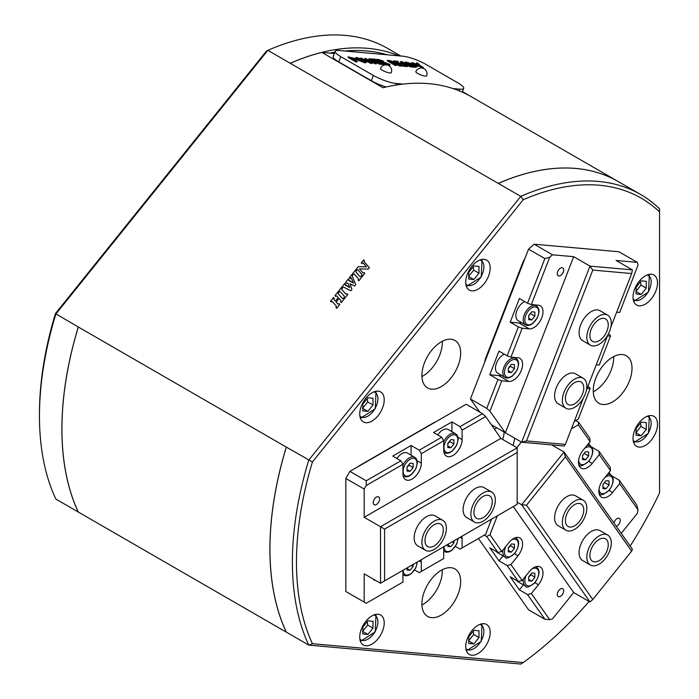 <?xml version="1.0" encoding="UTF-8"?>
<svg xmlns="http://www.w3.org/2000/svg" width="699" height="699" viewBox="0 0 699 699"><rect width="100%" height="100%" fill="white"/><g stroke="black" fill="none" stroke-linecap="round" stroke-linejoin="round"><path stroke-width="1.05" d="M345.192 284.563L349.78 287.647L347.901 283.156L346.285 283.182L345.656 282.335L348.39 278.98L348.941 280.605L353.554 283.121L351.204 277.844L350.409 278.097L351.186 277.809L349.972 278.595L349.308 277.783L351.903 274.558L352.611 275.327L352.331 276.385L355.721 284.659L354.603 286.048L350.042 283.82L351.938 289.369L350.819 290.767L343.672 287.158L342.597 287.796L341.881 287.036L344.808 283.392L345.315 285.113L349.753 287.612L347.971 283.27M341.898 287.062L344.808 283.392L345.481 284.205M349.325 277.818L351.929 274.585L352.611 275.327M348.818 280.063L353.572 283.156L351.186 277.809L350.391 278.071M345.656 282.335L348.373 278.945L349.054 279.766M344.074 297.538L344.336 296.262L340.168 291.527L339.024 292.217L338.333 291.448L341.479 287.525L342.195 288.268L341.881 289.535L341.942 288.643L341.881 289.535L345.996 294.262L347.141 293.772L347.796 294.524L344.712 298.351L344.074 297.538L344.362 296.297M338.351 291.474L341.505 287.551L342.195 288.276M341.925 288.617L341.863 289.5L345.979 294.227L347.123 293.746L347.796 294.524M356.272 270.74L355.922 271.911L360.046 276.699L361.208 276.192L361.872 277.014L358.797 280.841L358.141 280.028L358.412 278.744L354.236 274.017L353.117 274.698L352.401 273.938L355.555 270.006L356.272 270.74L355.555 270.006M352.427 273.964L355.581 270.032M358.141 280.028L358.412 278.744M355.922 271.911L360.072 276.734L361.208 276.192M361.234 276.219L361.872 277.014M356.097 269.395L358.307 266.651L366.547 266.861L363.157 262.929L362.003 263.663L361.278 262.894L363.733 259.888L364.406 260.64L364.162 261.688L369.378 267.665L368.251 269.071L359.452 268.879L363.096 272.994L364.188 272.601L364.834 273.318L362.379 276.385L361.671 275.616L361.977 274.489M364.223 260.945L364.179 261.714L369.378 267.673M359.469 268.905L363.078 272.959L364.17 272.575L364.834 273.318M361.671 275.616L361.916 274.41L357.713 269.683L356.805 270.102L356.071 269.368L358.281 266.616L366.521 266.826M361.951 275.31L361.916 274.41M361.278 262.894L363.716 259.862L364.406 260.631M364.162 261.688L364.205 260.91M336.001 307.604L336.402 306.188L332.208 301.4L331.186 301.959L330.444 301.252L333.475 297.486L334.183 298.193L333.86 299.355L335.406 301.086L338.237 297.564L336.743 295.913L335.66 296.393L334.935 295.668L337.914 291.964L338.613 292.715L338.29 293.86L342.466 298.595L343.541 298.193L344.135 299.076L341.269 302.632L340.588 301.863L340.911 300.587L339.085 298.482L336.202 302.073L338.028 304.117L339.164 303.689L339.819 304.441L336.735 308.276L335.983 307.577L336.402 306.188M336.202 302.073L338.054 304.144L339.146 303.663L339.819 304.449M340.588 301.863L340.885 300.561M338.307 293.877L338.43 293.012L338.316 293.886L342.484 298.63L343.558 298.22M334.961 295.694L337.914 291.964M337.94 291.99L338.613 292.715M336.769 295.939L335.904 296.088M333.956 298.508L333.86 299.355L333.982 298.543L333.877 299.382L335.433 301.112L338.237 297.564M330.47 301.278L333.475 297.486M333.493 297.512L334.183 298.202M395.59 85.147L396.237 83.478L403.113 84.09A288.469 166.545 -60 0 0 395.59 85.147A288.469 166.545 -60 0 0 383.043 87.742L321.855 52.408A288.469 166.545 120 0 0 290.268 63.294L520.764 196.367L523.228 199.731L312.436 461.969A285.585 164.885 120 0 0 312.436 643.718L523.228 662.547A285.585 164.885 120 0 0 589.1 601.446M630.183 546.076A285.585 164.885 120 0 0 659.541 492.97L659.541 208.765A288.469 166.545 120 0 0 640.599 194.479L618.161 181.522A288.469 166.545 120 0 0 498.326 183.409M498.282 183.391A288.469 166.545 -60 0 1 618.117 181.495A288.469 166.545 -60 0 1 618.134 181.513M286.319 632.114L308.783 645.116L312.436 643.718M78.332 512.061L78.288 512.044A288.469 166.545 -60 0 1 78.288 327.001L78.332 327.018A288.469 166.545 120 0 0 78.332 512.061L286.302 632.141A288.469 166.545 -60 0 1 286.302 447.089L286.345 447.115A288.469 166.545 120 0 0 286.345 632.158M462.441 91.665L468.933 95.413A288.469 166.545 -60 0 0 459.182 90.826A288.469 166.545 -60 0 0 452.952 88.546L459.828 89.157L459.182 90.826M403.113 84.09A288.469 166.545 -60 0 1 452.952 88.546M640.599 194.479A288.469 166.545 120 0 0 520.764 196.367L308.783 460.073A288.469 166.545 120 0 0 308.783 645.116L520.764 664.05L523.228 662.547M286.345 447.115L312.436 461.969M78.332 327.018L286.302 447.089M78.288 327.001L55.422 313.58A285.585 164.885 -60 0 0 39.459 413.677L39.459 416.027A288.469 166.545 -60 0 0 55.85 499.086L78.305 512.018M290.268 63.294L290.225 63.268A288.469 166.545 -60 0 1 398.849 55.841M387.377 54.819A285.585 164.885 120 0 0 344.712 51.001M334.873 52.207A285.585 164.885 120 0 0 329.71 53.115M387.316 54.81A285.585 164.885 120 0 0 344.86 51.018M334.865 52.242A285.585 164.885 120 0 0 329.823 53.124L334.367 53.526M321.855 52.408L329.823 53.124M290.225 63.268L267.831 50.337A288.469 166.545 -60 0 1 387.665 48.449L400.763 56.007M659.541 211.911A285.585 164.885 120 0 0 523.228 199.731M513.014 445.429A23.076 13.325 120 0 0 514.621 438.159M496.631 427.771A23.076 13.325 120 0 0 494.586 429.361M435.259 422.1A12.984 7.497 120 0 0 433.336 422.982L359.906 465.377A12.984 7.497 120 0 0 357.975 466.722M632.01 368.338A27.401 15.824 120 0 0 626.33 355.791A27.401 15.824 120 0 0 598.929 371.615A27.401 15.824 120 0 0 598.929 403.253A27.401 15.824 120 0 0 620.048 395.914A27.401 15.824 120 0 0 632.01 368.338M431.598 350.435A27.401 15.824 120 0 0 427.587 387.954A27.401 15.824 120 0 0 454.988 372.13A27.401 15.824 120 0 0 454.988 340.483A27.401 15.824 120 0 0 431.598 350.435M524.87 258.639A12.984 7.497 120 0 0 522.607 262.964L485.892 357.6A12.984 7.497 120 0 0 484.756 362.03M431.598 617.645A27.401 15.824 120 0 0 456.665 597.418A27.401 15.824 120 0 0 454.988 568.942A27.401 15.824 120 0 0 427.587 584.766A27.401 15.824 120 0 0 427.587 616.404A27.401 15.824 120 0 0 431.598 617.645M633.023 438.404A17.309 9.996 120 0 0 636.614 446.329A17.309 9.996 120 0 0 653.923 436.342A17.309 9.996 120 0 0 653.923 416.351A17.309 9.996 120 0 0 640.581 420.99A17.309 9.996 120 0 0 633.023 438.404M633.023 297.092A17.309 9.996 120 0 0 636.614 305.009A17.309 9.996 120 0 0 653.923 295.022A17.309 9.996 120 0 0 653.923 275.03A17.309 9.996 120 0 0 640.581 279.67A17.309 9.996 120 0 0 633.023 297.092M484.084 283.785A17.309 9.996 120 0 0 486.618 260.089A17.309 9.996 120 0 0 469.309 270.085A17.309 9.996 120 0 0 469.309 290.068A17.309 9.996 120 0 0 484.084 283.785M378.098 415.634A17.309 9.996 120 0 0 380.632 391.938A17.309 9.996 120 0 0 363.323 401.934A17.309 9.996 120 0 0 363.323 421.916A17.309 9.996 120 0 0 378.098 415.634M378.098 614.229A17.309 9.996 120 0 0 362.265 627.003A17.309 9.996 120 0 0 363.323 644.985A17.309 9.996 120 0 0 380.632 634.998A17.309 9.996 120 0 0 380.632 615.006A17.309 9.996 120 0 0 378.098 614.229M484.084 623.691A17.309 9.996 120 0 0 468.26 636.466A17.309 9.996 120 0 0 469.309 654.456A17.309 9.996 120 0 0 486.618 644.461A17.309 9.996 120 0 0 486.618 624.478A17.309 9.996 120 0 0 484.084 623.691M55.422 313.58L266.223 51.35L267.831 50.337L55.85 314.043A288.469 166.545 -60 0 0 39.459 416.027M386.171 86.999A17.309 3.661 -158.8 0 1 371.352 80.726L338.718 61.879A17.309 3.661 -158.8 0 1 333.187 56.567L335.223 51.307A17.309 3.661 -158.8 0 1 339.12 50.503L402.711 56.182A17.309 3.661 -158.8 0 1 425.551 64.194L458.186 83.041A17.309 3.661 -158.8 0 1 463.725 88.354A17.309 3.661 -158.8 0 1 459.828 89.157M362.798 410.916L362.798 404.118L367.901 397.775L372.995 398.229L372.995 405.027L367.901 411.37L362.798 410.916M362.598 408.312L367.691 401.969L372.995 405.027M362.798 408.426L367.901 411.37M367.691 401.969L367.237 398.596M468.784 643.456L468.784 636.658L473.887 630.315L478.99 630.769L478.99 637.567L473.887 643.91L468.784 643.456M468.583 640.843L473.686 634.5L478.99 637.567M468.784 640.966L473.887 643.91M473.686 634.5L473.232 631.127M421.934 604.993A27.401 15.824 120 0 0 442.284 569.755M421.934 376.543A27.401 15.824 120 0 0 442.284 341.295M593.276 391.842A27.401 15.824 120 0 0 613.652 357.739A27.401 15.824 120 0 0 613.626 356.604M635.88 291.404L640.983 285.061L640.529 281.68M641.184 280.867L646.287 281.321L646.287 288.119L641.184 294.462L636.09 294.008L636.09 287.21L641.184 280.867M640.983 285.061L646.287 288.119M636.09 291.518L641.184 294.462M468.583 276.463L473.686 270.12L473.232 266.738M473.887 265.926L478.99 266.38L478.99 273.178L473.887 279.521L468.784 279.067L468.784 272.269L473.887 265.926M473.686 270.12L478.99 273.178M468.784 276.577L473.887 279.521M635.88 432.725L640.983 426.381L640.529 423M641.184 422.187L646.287 422.642L646.287 429.439L641.184 435.783L636.09 435.328L636.09 428.531L641.184 422.187M640.983 426.381L646.287 429.439M636.09 432.838L641.184 435.783M362.598 631.38L367.691 625.037L367.237 621.656M367.901 620.843L372.995 621.297L372.995 628.095L367.901 634.439L362.798 633.984L362.798 627.186L367.901 620.843M367.691 625.037L372.995 628.095M362.798 631.494L367.901 634.439M502.712 439.479A21.346 12.329 120 0 0 504.101 432.078M393.056 63.216L392.943 62.499L390.357 61.643M338.718 61.879L340.762 56.628L373.397 75.466L371.352 80.726M340.762 56.628A17.309 3.661 -158.8 0 1 335.223 51.307M396.237 83.478A17.309 3.661 -158.8 0 1 373.397 75.466M391.265 72.696A5.767 1.223 -158.8 0 1 385.446 71.744A5.767 1.223 -158.8 0 1 380.509 68.519A5.767 5.767 0 0 1 388.775 65.61A5.767 5.767 0 0 1 391.265 72.696M426.6 75.85A5.767 1.223 -158.8 0 1 420.781 74.898A5.767 1.223 -158.8 0 1 415.844 71.682A5.767 5.767 0 0 1 424.101 68.773A5.767 5.767 0 0 1 426.6 75.85M382.161 62.237L382.056 61.529L379.461 60.673M363.926 62.281L363.104 60.708L357.32 58.699M353.991 59.896L354.009 59.135L350.994 58.139M405.726 64.395L404.529 63.845M415.503 66.222L408.531 63.286M405.726 65.951L401.82 65.068L399.312 63.618L401.776 63.845L400.702 63.216L398.229 62.997L395.826 61.608L398.491 61.853L397.408 61.224L393.651 60.883L401.811 65.601L405.726 65.951L405.516 66.475L400.877 65.706M399.653 64.998L393.45 61.416L393.651 60.883M398.491 61.853L398.29 62.377L396.945 62.255M401.776 63.845L401.576 64.369L400.422 64.264M400.946 65.523L394.813 63.146L394.166 62.001L389.675 60.533L387.429 60.332L395.59 65.042L396.683 65.138L393.921 63.26L400.946 65.523L400.745 66.047L399.461 65.933L394.769 64.037M396.683 65.138L395.381 65.566L387.22 60.857L387.429 60.332M390.059 64.544L383.943 62.185L383.279 61.031L378.788 59.555L376.534 59.354L384.695 64.072L385.787 64.168L382.44 62.237L390.059 64.544L389.85 65.077L388.574 64.955L383.873 63.059M385.787 64.168L384.494 64.596L382.318 63.329L379.505 63.076L376.997 61.626L379.461 61.844L375.913 61.005L373.511 59.616L376.176 59.852L375.092 59.232L371.335 58.891L379.496 63.6L383.41 63.95L383.201 64.483L379.295 64.133L371.352 59.546M382.292 63.321L376.333 59.887L376.534 59.354M376.551 63.338L370.339 58.803L369.186 58.699L374.594 62.517L365.166 58.34L370.356 62.141L360.885 57.956L371.038 62.849L372.305 62.962L367.263 59.301L376.551 63.338L376.342 63.862L375.092 63.758L370.077 61.329M372.305 62.962L372.104 63.487L370.837 63.373L364.616 60.385M360.841 58.559L360.885 57.956M367.386 60.656L364.957 58.865L365.166 58.34M371.37 60.918L368.985 59.232L369.186 58.699M366.556 62.176L364.336 60.219L356.918 57.536L355.555 57.764L357.766 59.721L365.228 62.394L366.556 62.176L365.027 62.927L356.455 59.555M355.608 58.856L355.555 57.764M357.451 61.634L356.149 62.062L347.997 57.353L348.198 56.829L356.359 61.538L357.451 61.634L354.463 59.913L356.507 59.817L355.31 58.681L348.198 56.829M356.507 59.817L355.564 60.542M376.176 59.852L375.975 60.385L374.629 60.263M379.461 61.844L379.26 62.377L378.107 62.272M412.733 66.571L401.934 61.626L400.71 61.521L406.206 65.994L407.412 66.099L405.927 64.928L412.733 66.571L412.532 67.095L411.327 66.99L406.704 65.54M407.412 66.099L407.211 66.623L405.621 66.204M404.52 65.313L400.51 62.045L400.71 61.521M417.39 66.58L415.424 64.771L405.56 61.949L413.721 66.658L417.39 66.58L415.608 67.375L412.681 66.702M411.388 65.959L405.359 62.473L405.56 61.949M423.454 67.532L420.475 65.811L417.609 63.024L416.447 62.919L418.797 65.094L411.929 62.517L423.454 67.532L423.245 68.056L414.166 64.098M417.259 64.404L416.237 63.452L416.447 62.919M411.728 63.041L411.929 62.517M419.199 66.256L419.4 65.732M422.152 67.96L422.353 67.436M407.744 62.674L414.297 64.684L415.844 66.047L413.729 66.134L407.744 62.674M413.52 67.183L413.721 66.658M407.386 64.544L405.167 64.352L402.441 62.237L407.386 64.544M411.327 66.99L411.536 66.466M406.005 66.519L406.206 65.994M408.548 65.706L408.749 65.182M379.295 64.133L379.496 63.6M371.143 59.398L371.335 58.891M350.348 57.536L354.21 58.611L354.192 59.371L350.348 57.536M354.009 59.135L354.21 58.611L354.192 59.371M356.149 62.062L356.359 61.538M358.823 59.773L357.984 58.183L363.305 60.184L364.992 61.617L358.823 59.773M357.163 58.323L357.984 58.183L357.774 58.707M370.837 63.373L371.038 62.849M375.092 63.758L375.302 63.233M378.666 60.062L382.257 61.005L382.362 61.713L378.666 60.062M382.056 61.529L382.257 61.005L382.362 61.713M388.574 64.955L388.775 64.43M384.494 64.596L384.695 64.072M385.201 63.574L385.402 63.05M389.561 61.031L393.153 61.975L393.257 62.683L389.561 61.031M392.943 62.499L393.153 61.975L393.257 62.683M399.461 65.933L399.671 65.409M395.381 65.566L395.59 65.042M396.088 64.544L396.298 64.02M401.602 66.125L401.811 65.601M613.967 523.001A4.526 2.613 -60 0 1 619.297 518.387A4.526 2.613 -60 0 1 619.83 522.494A4.526 2.613 -60 0 1 616.308 526.33M557.723 596.081A4.526 2.613 -60 0 1 558.553 590.83A4.526 2.613 -60 0 1 562.765 588.715A4.526 2.613 -60 0 1 562.765 593.94A4.526 2.613 -60 0 1 558.239 596.553A4.526 2.613 -60 0 1 557.723 596.081M514.447 548.304L511.38 552.114L508.322 551.843L508.322 547.763L511.38 543.953L514.447 544.224L514.447 548.304L510.244 545.369M503.009 549.921A10.966 6.326 120 0 0 505.089 557.059L497.74 552.813A10.966 6.326 -60 0 1 496.491 551.642M508.322 548.007L510.366 545.954M508.322 550.349L511.38 552.114M534.84 577.33L531.782 581.131L528.724 580.86L528.724 576.78L531.782 572.97L534.84 573.25L534.84 577.33L530.646 574.386M523.411 578.947A10.966 6.326 120 0 0 525.482 586.077L518.142 581.839A10.966 6.326 -60 0 1 516.884 580.659M528.724 577.024L530.759 574.971M528.724 579.366L531.782 581.131M521.332 442.03L516.823 447.631M478.431 538.501L528.558 609.816L544.879 619.235L549.702 619.664L531.345 593.547L538.413 584.757A12.984 7.497 120 0 0 540.31 566.985A12.984 7.497 120 0 0 529.23 571.703L522.162 580.493L510.943 564.53L518.011 555.74A12.984 7.497 120 0 0 519.916 537.968A12.984 7.497 120 0 0 508.837 542.686L501.768 551.476L489.964 534.683L497.356 515.792M592.787 599.497L631.651 551.153L565.36 456.84L526.496 505.185L592.787 599.497L590 601.97L573.687 592.551L513.276 506.6M583.246 500.248L575.487 495.774A17.309 9.996 120 0 0 560.72 502.057A17.309 9.996 120 0 0 558.186 525.753L565.937 530.226A17.309 9.996 120 0 0 580.703 523.944A17.309 9.996 120 0 0 583.246 500.248A17.309 9.996 120 0 0 568.47 506.53A17.309 9.996 120 0 0 565.937 530.226M607.719 535.067L599.969 530.593A17.309 9.996 120 0 0 585.194 536.876A17.309 9.996 120 0 0 582.66 560.572L590.41 565.045A17.309 9.996 120 0 0 605.185 558.763A17.309 9.996 120 0 0 607.719 535.067A17.309 9.996 120 0 0 592.944 541.349A17.309 9.996 120 0 0 590.41 565.045M517.173 502.162L521.672 504.757L564.067 452.017L632.403 549.231L631.651 551.153M621.254 533.372L637.278 513.442L638.03 509.789L636.737 504.966L619.393 480.3L612.036 476.045M549.702 619.664L552.49 618.921L573.687 592.551M510.943 564.53L507.142 565.552L518.361 581.507L522.162 580.493M501.768 551.476L497.959 552.49L486.74 536.535L489.964 534.683M544.879 619.235L527.535 594.569L531.345 593.547M518.361 581.507L510.2 576.797L519.374 589.86L523.394 584.871M484.285 535.119L486.74 536.535M527.535 594.569L519.374 589.86M507.142 565.552L498.981 560.843L489.798 547.78L497.959 552.49M565.36 456.84L564.067 452.017L551.764 444.913M571.406 428.81L578.291 424.809L578.597 422.257L589.816 438.221L590.087 441.593L583.027 450.383A12.984 7.497 120 0 0 581.122 468.155A12.984 7.497 120 0 0 592.202 463.446L588.707 461.427M575.714 420.588L578.597 422.257M598.999 451.283L599.27 454.656L610.489 470.61L610.218 467.238L598.999 451.283L591.634 447.028M578.291 424.809L590.087 441.593M638.03 509.789L619.664 483.673L619.393 480.3M610.489 470.61L603.42 479.4A12.984 7.497 120 0 0 601.524 497.172A12.984 7.497 120 0 0 612.604 492.463L609.1 490.445M590.306 445.813L588.628 443.419M610.708 474.831L609.021 472.437M619.664 483.673L612.604 492.463M599.27 454.656L592.202 463.446M526.496 505.185L521.672 504.757L590 601.97M498.981 560.843L502.992 555.845M602.914 484.73L604.836 482.092M602.914 488.566L602.914 484.486L605.972 480.676L609.03 480.947L609.03 485.027L605.972 488.837L602.914 488.566M602.914 487.072L605.972 488.837M604.95 482.677L609.03 485.027M582.512 455.713L584.443 453.074M582.512 459.54L582.512 455.468L585.579 451.659L588.637 451.93L588.637 456.01L585.579 459.82L582.512 459.54M582.512 458.055L585.579 459.82M584.556 453.651L588.637 456.01M579.174 521.769A12.984 7.497 -60 0 1 568.095 526.478A12.984 7.497 -60 0 1 568.095 511.485A12.984 7.497 -60 0 1 581.079 503.996A12.984 7.497 -60 0 1 579.174 521.769M603.656 556.587A12.984 7.497 -60 0 1 592.577 561.297A12.984 7.497 -60 0 1 592.577 546.312A12.984 7.497 -60 0 1 605.552 538.815A12.984 7.497 -60 0 1 603.656 556.587M563.272 272.077A4.526 2.613 -60 0 1 558.239 275.747A4.526 2.613 -60 0 1 558.239 270.522A4.526 2.613 -60 0 1 562.765 267.909A4.526 2.613 -60 0 1 563.272 272.077M479.802 412.122L470.427 398.972L486.74 408.391L497.959 379.478L489.798 374.76L498.632 375.555A12.984 7.497 120 0 0 501.218 375.223M610.856 327.141L631.651 273.545L592.787 270.076L590 266.109L632.403 269.893L616.081 260.474L637.278 262.37L618.921 251.771L534.132 244.196L528.558 249.141L470.427 398.972M592.787 270.076L526.496 440.929L565.36 444.407L583.316 398.124M586.382 390.225L607.798 335.031M583.246 378.264L575.487 373.79A17.309 9.996 120 0 0 558.186 383.786A17.309 9.996 120 0 0 558.186 403.769L565.937 408.242A17.309 9.996 120 0 0 568.47 409.029A17.309 9.996 120 0 0 584.294 396.254A17.309 9.996 120 0 0 583.246 378.264A17.309 9.996 120 0 0 580.703 377.486A17.309 9.996 120 0 0 564.879 390.26A17.309 9.996 120 0 0 565.937 408.242M607.719 315.179L599.969 310.706A17.309 9.996 120 0 0 582.66 320.701A17.309 9.996 120 0 0 582.66 340.684L590.41 345.157A17.309 9.996 120 0 0 592.944 345.944A17.309 9.996 120 0 0 608.777 333.17A17.309 9.996 120 0 0 607.719 315.179A17.309 9.996 120 0 0 605.185 314.401A17.309 9.996 120 0 0 589.353 327.176A17.309 9.996 120 0 0 590.41 345.157M632.403 269.893L631.651 273.545M534.132 244.196L552.49 254.794L573.687 256.69L590 266.109L521.672 442.222L564.067 446.014L565.36 444.407M637.278 262.37L638.03 265.157L619.664 312.47L616.658 312.2M608.348 334.026L610.218 335.109L610.489 336.132L599.27 365.044L596.256 364.773M587.815 386.521L589.816 387.683L590.087 388.696L578.291 419.112L574.281 421.41M610.489 336.132L607.475 335.861M526.496 440.929L521.672 442.222L505.351 432.803L489.964 411.23L486.74 408.391M491.38 424.739L505.351 432.803L573.687 256.69M518.361 326.905L507.142 355.817L510.943 357.154L522.162 328.242L518.361 326.905L510.2 322.195L519.034 322.982A12.984 7.497 120 0 0 521.62 322.65M489.964 411.23L501.768 380.806L497.959 379.478M527.535 303.244L531.345 304.581L549.702 257.267L544.879 258.56L527.535 303.244L519.374 298.534L510.2 322.195M522.162 328.242L529.23 328.871A12.984 7.497 120 0 0 541.105 319.286A12.984 7.497 120 0 0 540.31 305.795A12.984 7.497 120 0 0 538.413 305.21L531.345 304.581M507.142 355.817L498.981 351.108L489.798 374.76M528.558 249.141L544.879 258.56M549.702 257.267L552.49 254.794M590.087 388.696L587.081 388.434M510.943 357.154L518.011 357.783A12.984 7.497 120 0 1 519.916 358.369A12.984 7.497 120 0 1 520.703 371.859A12.984 7.497 120 0 1 508.837 381.444L498.632 375.555M501.768 380.806L508.837 381.444M525.482 324.886L527.256 325.463L529.825 325.175L532.752 323.593L537.618 317.346L539.051 311.737L538.868 309.543L537.837 307.149L536.448 305.9A10.966 6.326 120 0 0 534.84 305.402A10.966 6.326 120 0 0 524.818 313.493A10.966 6.326 120 0 0 525.482 324.886L518.142 320.649A10.966 6.326 -60 0 1 516.701 311.125A10.966 6.326 -60 0 1 524.757 301.645M505.089 377.46L506.862 378.037L509.431 377.74L512.35 376.167L517.225 369.92L518.649 364.31L518.475 362.117L517.435 359.723L516.045 358.473A10.966 6.326 120 0 0 514.447 357.975A10.966 6.326 120 0 0 504.416 366.066A10.966 6.326 120 0 0 505.089 377.46L497.74 373.214A10.966 6.326 -60 0 1 496.299 363.698A10.966 6.326 -60 0 1 504.363 354.21M528.724 315.834L530.646 313.196M528.724 318.176L531.782 319.941L528.724 319.67L528.724 315.59L531.782 311.78L534.84 312.06L534.84 316.14L531.782 319.941M534.84 316.14L530.759 313.781M508.322 368.408L510.366 366.355L510.244 365.769M508.322 370.75L511.38 372.515L508.322 372.244L508.322 368.163L511.38 364.354L514.447 364.625L514.447 368.705L511.38 372.515M514.447 368.705L510.366 366.355M579.174 381.427A12.984 7.497 -60 0 1 581.079 382.012A12.984 7.497 -60 0 1 581.079 397.006A12.984 7.497 -60 0 1 568.095 404.503A12.984 7.497 -60 0 1 567.308 391.012A12.984 7.497 -60 0 1 579.174 381.427M603.656 318.342A12.984 7.497 -60 0 1 605.552 318.927A12.984 7.497 -60 0 1 605.552 333.921A12.984 7.497 -60 0 1 592.577 341.409A12.984 7.497 -60 0 1 591.782 327.918A12.984 7.497 -60 0 1 603.656 318.342M375.372 580.292A4.526 2.613 -60 0 1 374.157 580.118A4.526 2.613 -60 0 1 373.406 579.156M376.429 497.12A4.526 2.613 -60 0 1 378.692 496.902A4.526 2.613 -60 0 1 378.692 502.127A4.526 2.613 -60 0 1 374.157 504.739A4.526 2.613 -60 0 1 373.467 501.113A4.526 2.613 -60 0 1 376.429 497.12M447.814 447.509L447.814 443.428L450.872 439.627L453.939 439.898L453.939 443.979L450.872 447.788L447.814 447.509M437.766 434.961A10.966 6.326 -60 0 1 448.199 429.501L455.538 433.738A10.966 6.326 120 0 0 443.734 441.707M447.814 443.673L449.859 441.619L453.939 443.979M447.814 446.014L450.872 447.788M449.859 441.619L449.737 441.043M407.019 471.065L407.019 466.984L410.077 463.175L413.144 463.454L413.144 467.535L410.077 471.336L407.019 471.065M396.971 458.518A10.966 6.326 -60 0 1 407.403 453.057L414.743 457.295A10.966 6.326 120 0 0 402.939 465.263M407.019 467.229L409.064 465.176L413.144 467.535M407.019 469.571L410.077 471.336M409.064 465.176L408.941 464.59M482.493 413.677L485.7 416.534L462.091 430.165L460.056 426.626L482.493 413.677L466.172 404.258L349.911 471.379L345.83 478.448L345.83 591.503L364.188 602.101L364.188 573.835L380.501 583.254L517.173 504.355L517.173 452.541L384.581 529.082L384.581 580.904M491.755 492.079L484.005 487.596A17.309 9.996 120 0 0 466.696 497.592A17.309 9.996 120 0 0 466.696 517.575L474.446 522.057A17.309 9.996 120 0 0 487.788 517.417A17.309 9.996 120 0 0 495.346 499.995A17.309 9.996 120 0 0 491.755 492.079A17.309 9.996 120 0 0 478.422 496.709A17.309 9.996 120 0 0 470.864 514.132A17.309 9.996 120 0 0 474.446 522.057M442.808 520.336L435.049 515.862A17.309 9.996 120 0 0 417.749 525.858A17.309 9.996 120 0 0 417.749 545.84L425.499 550.314A17.309 9.996 120 0 0 438.832 545.683A17.309 9.996 120 0 0 446.39 528.261A17.309 9.996 120 0 0 442.808 520.336A17.309 9.996 120 0 0 429.466 524.975A17.309 9.996 120 0 0 421.908 542.389A17.309 9.996 120 0 0 425.499 550.314M485.7 416.534L500.851 438.404L517.173 447.823L380.501 526.731L380.501 583.254M345.83 478.448L364.188 489.047L364.188 517.312L384.581 529.082M349.911 471.379L366.224 480.798L366.224 485.508L402.939 464.311L402.939 473.739A12.984 7.497 120 0 0 405.63 479.68A12.984 7.497 120 0 0 415.634 476.202A12.984 7.497 120 0 0 421.296 463.14L417.12 460.728M364.188 489.047L366.224 485.508M443.734 440.763L441.698 437.224L419.26 450.182L421.296 453.712L443.734 440.763L443.734 450.182A12.984 7.497 120 0 0 446.425 456.124A12.984 7.497 120 0 0 456.43 452.646A12.984 7.497 120 0 0 462.091 439.584L457.915 437.172M366.224 480.798L400.903 460.781L402.939 464.311M419.26 450.182L411.099 445.473L411.099 455.189M421.296 453.712L421.296 463.14M400.903 460.781L392.742 456.071L411.099 445.473M441.698 437.224L433.537 432.515L451.895 421.916L460.056 426.626M491.528 519.156L485.7 534.298L460.056 549.108L455.425 546.435M443.97 546.618A12.984 7.497 120 0 0 443.734 549.108L443.734 558.527L419.26 572.656L414.629 569.991M403.174 570.174A12.984 7.497 120 0 0 402.939 572.656L402.939 582.084L366.224 603.281L364.188 602.101M421.296 571.485L421.296 562.057A12.984 7.497 120 0 0 421.069 559.838M462.091 430.165L462.091 439.584M364.188 517.312L500.851 438.404M462.091 547.929L462.091 538.51A12.984 7.497 120 0 0 461.864 536.282M517.173 447.823L517.173 452.541M451.895 431.632L451.895 421.916M411.37 565.439L413.144 566.452L410.077 570.262L407.019 569.991L407.019 567.946M413.144 564.416L413.144 566.452M407.019 568.497L410.077 570.262M452.166 541.882L453.939 542.905L450.872 546.705L447.814 546.435L447.814 544.399M453.939 540.86L453.939 542.905M447.814 544.94L450.872 546.705M473.922 512.367A12.984 7.497 -60 0 1 479.593 499.296A12.984 7.497 -60 0 1 489.597 495.818A12.984 7.497 -60 0 1 489.597 510.812A12.984 7.497 -60 0 1 476.613 518.309A12.984 7.497 -60 0 1 473.922 512.367M424.975 540.624A12.984 7.497 -60 0 1 430.636 527.562A12.984 7.497 -60 0 1 440.641 524.084A12.984 7.497 -60 0 1 440.641 539.078A12.984 7.497 -60 0 1 427.657 546.566A12.984 7.497 -60 0 1 424.975 540.624M373.878 391.877A14.137 8.161 -60 0 1 374.961 408.653A14.137 8.161 -60 0 1 359.889 416.097M479.864 624.408A14.137 8.161 -60 0 1 480.956 641.193A14.137 8.161 -60 0 1 465.875 648.637M647.16 274.969A14.137 8.161 -60 0 1 648.253 291.745A14.137 8.161 -60 0 1 633.172 299.189M479.864 260.019A14.137 8.161 -60 0 1 480.956 276.804A14.137 8.161 -60 0 1 465.875 284.248M647.16 416.289A14.137 8.161 -60 0 1 648.253 433.065A14.137 8.161 -60 0 1 633.172 440.51M373.878 614.945A14.137 8.161 -60 0 1 374.961 631.721A14.137 8.161 -60 0 1 359.889 639.166M415.608 67.375L415.809 66.851M414.096 65.208L414.297 64.684M357.565 60.245L357.766 59.721M365.027 62.927L365.228 62.394M363.104 60.708L363.305 60.184M511.493 539.96A9.803 5.662 -60 0 1 518.099 542.144A9.803 5.662 -60 0 1 514.848 552.97A9.803 5.662 -60 0 1 506.181 556.334A9.803 5.662 -60 0 1 505.858 546.382M505.089 557.059C505.753 559.314 509.029 558.038 514.936 553.215C519.436 546.015 519.811 540.965 516.045 538.073A10.966 6.326 120 0 0 515.312 537.749M531.895 568.977A9.803 5.662 -60 0 1 538.492 571.17A9.803 5.662 -60 0 1 535.251 581.987A9.803 5.662 -60 0 1 526.583 585.351A9.803 5.662 -60 0 1 526.251 575.399M525.482 586.077C526.146 588.331 529.431 587.055 535.329 582.241C539.838 575.032 540.205 569.982 536.448 567.09A10.966 6.326 120 0 0 535.714 566.767M538.413 584.757L534.91 582.739M518.011 555.74L514.516 553.722M599.034 493.302A10.966 6.326 120 0 0 599.672 493.782C600.336 496.037 603.621 494.761 609.528 489.938C614.028 482.738 614.395 477.688 610.638 474.796A10.966 6.326 120 0 0 607.431 474.411M605.107 477.312A9.803 5.662 -60 0 1 612.542 478.404A9.803 5.662 -60 0 1 609.441 489.693A9.803 5.662 -60 0 1 599.034 488.889M578.632 464.285A10.966 6.326 120 0 0 579.279 464.756C579.943 467.019 583.228 465.735 589.126 460.921C593.626 453.721 594.001 448.671 590.236 445.77A10.966 6.326 120 0 0 587.038 445.394M584.705 448.295A9.803 5.662 -60 0 1 592.149 449.387A9.803 5.662 -60 0 1 589.039 460.667A9.803 5.662 -60 0 1 578.641 459.872M529.23 328.871L519.034 322.982M486.032 357.241L486.504 357.521M506.426 304.677L506.906 304.947M535.251 306.922A9.803 5.662 -60 0 1 535.251 320.797A9.803 5.662 -60 0 1 524.844 319.862A9.803 5.662 -60 0 1 535.251 306.922M514.848 359.496A9.803 5.662 -60 0 1 514.848 373.371A9.803 5.662 -60 0 1 504.451 372.436A9.803 5.662 -60 0 1 514.848 359.496M443.944 447.709A9.803 5.662 -60 0 1 454.341 434.769A9.803 5.662 -60 0 1 454.341 448.636A9.803 5.662 -60 0 1 443.944 447.709M443.935 452.253A10.966 6.326 120 0 0 444.581 452.725L446.355 453.31L448.924 453.013L451.842 451.432L456.718 445.193L458.142 439.575L457.967 437.382L456.936 434.988L455.538 433.738M403.148 471.266A9.803 5.662 -60 0 1 413.546 458.317A9.803 5.662 -60 0 1 413.546 472.192A9.803 5.662 -60 0 1 403.148 471.266M403.14 475.809A10.966 6.326 120 0 0 403.786 476.281L405.56 476.858L408.129 476.569L411.047 474.988L415.922 468.741L417.347 463.131L417.172 460.938L416.141 458.544L414.743 457.295M421.296 562.057L419.26 560.886M462.091 538.51L460.056 537.33M402.939 574.534A10.966 6.326 120 0 0 403.786 575.207L402.939 574.718M417.015 562.179A9.803 5.662 -60 0 1 410.138 574.159A9.803 5.662 -60 0 1 403.148 570.314M443.734 550.987A10.966 6.326 120 0 0 444.581 551.651L443.734 551.161M457.81 538.623A9.803 5.662 -60 0 1 450.934 550.602A9.803 5.662 -60 0 1 443.944 546.758M462.458 91.63L618.117 181.495M360.431 418.29L375.241 408.81L376.045 391.257M466.425 650.821L481.227 641.35L482.03 623.788M633.722 301.383L648.532 291.902L649.336 274.349M466.425 286.441L481.227 276.961L482.03 259.399M633.722 442.703L648.532 433.223L649.336 415.669M360.431 641.359L375.241 631.879L376.045 614.325M462.257 92.128L463.725 88.354M516.045 538.073L515.425 537.714M536.448 567.09L535.827 566.732M610.638 474.796L608.244 473.406M599.672 493.782L599.052 493.424M590.236 445.77L587.842 444.389M579.279 464.756L578.658 464.398M511.738 290.967L512.218 291.247M536.448 305.9L534.683 304.878M516.045 358.473L514.281 357.451M444.581 452.725L443.961 452.367M403.786 476.281L403.166 475.923M403.786 575.207L405.56 575.784L408.129 575.495L411.047 573.914L415.922 567.667L417.347 561.987M444.581 551.651L446.355 552.227L448.924 551.939L451.842 550.358L456.718 544.11L458.142 538.431"/></g></svg>
